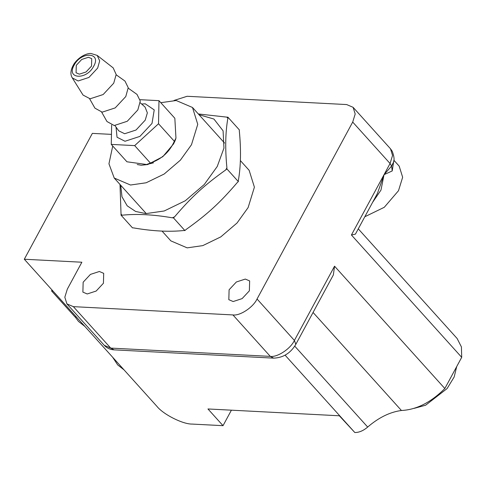 <?xml version="1.0" encoding="UTF-8"?>
<svg xmlns="http://www.w3.org/2000/svg" width="486" height="486" viewBox="0 0 486 486"><rect width="100%" height="100%" fill="white"/><g stroke="black" fill="none" stroke-linecap="round" stroke-linejoin="round"><path stroke-width="0.73" d="M124.027 369.87L117.655 364.871L112.679 357.283M84.856 326.416L78.483 321.416L75.215 316.993M52.919 290.986L51.559 290.914L75.063 316.987L76.424 317.06M51.559 290.914L52.045 290.021M76.278 65.318L81.739 59.456L88.47 57.263L91.726 58.654L91.52 66.108L86.058 71.971L79.333 74.164L76.071 72.766L76.278 65.318M72.293 77.894L83.045 95.068L90.117 98.786L103.147 94.539L113.724 83.191L116.172 74.522L113.189 67.894L97.218 55.422L90.997 53.484C87.778 53.168 80.214 55.641 74.437 63.247C70.64 69.194 69.923 74.072 72.293 77.894L78.143 80.968L88.914 77.456L97.656 68.07L99.685 60.902L97.218 55.422M140.144 99.691L158.977 100.669L158.527 123.748L134.677 145.618L111.27 144.403L111.646 125.102M134.677 145.618L150.368 163.023L146.62 164.505L126.937 161.783L111.27 144.403M158.977 100.669L174.839 118.262L175.962 138.109L174.334 141.28C169.529 151.978 161.534 159.226 150.368 163.023M158.527 123.748L174.334 141.28M101.647 112.12L106.981 121.524L114.222 125.528L127.253 121.275L137.83 109.933L140.272 101.064L137.028 94.436L128.225 88.16M89.594 98.749L94.928 108.153L102.169 112.157L115.2 107.904L125.777 96.562L128.219 87.699L124.975 81.065L116.172 74.795M198.999 114.696L213.919 119.04L223.086 130.831L223.949 148.109L217.242 166.473L204.272 184.51L185.275 200.761L164.201 210.985L145.909 213.603L135.63 211.465L127.211 205.839L121.986 196.812L120.722 185.257M198.331 113.955L226.798 117.126L227.867 118.262C225.383 132.374 225.061 148.892 226.907 167.81L225.771 169.906C204.211 185.288 191.794 196.666 174.565 216.847L172.354 217.813C153.442 214.545 136.694 213.676 122.114 215.207L121.038 214.071L119.999 184.455M227.867 118.262L227.891 117.181L226.798 117.126M225.771 169.906L226.883 168.885L226.907 167.81M172.354 217.813L173.447 217.868L174.565 216.847M121.038 214.071L121.02 215.146L132.471 227.849L133.565 227.904C152.476 231.172 169.219 232.047 183.805 230.516L184.899 230.571L186.01 229.55C207.571 214.168 219.988 202.79 237.223 182.608L238.334 181.588L238.353 180.513C240.837 166.394 241.159 149.876 239.319 130.959L239.343 129.884L227.891 117.181M238.334 181.588L226.883 168.885M184.899 230.571L173.447 217.868M121.02 215.146L122.114 215.207M456.719 366.547L454.167 376.984L447.108 388.551L425.608 405.221L414.212 408.343M174.024 100.468L187.098 96.283L346.664 104.563L353.109 107.327L355.193 113.991L352.702 122.071L257.045 298.993C253.242 307.298 239.981 316.064 232.922 314.928L73.356 306.648L66.91 303.89L64.826 297.219L67.317 289.146L81.867 262.227L24.3 259.238L156.881 406.308C163.43 414.534 182.858 424.302 192.213 424.078L223.025 425.675L207.959 408.963L339.313 415.779L354.81 432.516C359.033 432.576 363.321 430.76 367.683 427.054C378.697 417.559 389.948 412.037 401.43 410.488C416.435 409.771 430.9 402.451 444.836 388.527L461.7 357.332L461.421 346.931L457.138 338.517L358.273 228.845M24.3 259.238L92.352 133.383L111.464 134.373M137.228 164.517L141.207 165.24L147.732 164.554L162.81 156.674L173.63 143.82L175.61 139.415M112.728 146.019L108.949 163.806L114.228 178.046L130.515 185.02L146.146 182.779L164.153 174.043L180.385 160.161L191.472 144.743L197.753 124.331L192.499 107.485L176.205 100.517L160.799 102.686M240.357 160.574L249.148 170.325L254.403 187.171L248.115 207.583L237.034 223.001L220.802 236.882L202.796 245.618L187.165 247.86L170.872 240.886L162.026 231.075M103.427 283.253L96.161 291.047L87.213 293.963L82.881 292.11L83.155 282.202L90.42 274.408L99.369 271.492L103.7 273.345L103.427 283.253M249.373 290.828L242.107 298.623L233.159 301.539L228.827 299.686L229.1 289.778L236.366 281.983L245.309 279.067L249.646 280.92L249.373 290.828M231.403 410.178L223.025 425.675M313.063 312.462L401.43 410.488M334.55 266.188L294.407 340.437L295.81 344.367L333.36 274.918L334.55 266.188L444.836 388.527M372.574 202.395L380.963 190.105L384.043 174.662L351.421 234.999L355.418 234.131L377.312 193.628M351.421 234.999L461.7 357.332M393.453 162.36L391.595 166.078L384.043 174.662L377.434 193.41M393.854 160.222L399.182 166.133L402.651 177.244L398.502 190.706L384.28 207.291L364.804 216.762M393.441 162.452C394.559 160.07 394.158 156.328 392.226 151.231L390.477 148.771L392.554 155.435L390.07 163.515L384.043 174.662L392.22 170.944L393.757 160.915M352.702 122.071L390.07 163.515L391.595 166.078L392.22 170.944M74.109 65.203C81.138 51.176 101.805 52.245 93.695 66.224C86.66 80.251 65.999 79.175 74.109 65.203M116.033 127.089L117.041 137.228L124.999 141.262L139.907 136.396L152.015 123.414L154.226 109.915L145.247 103.81L141.626 104.016M140.205 102.746L145.083 107.102L147.355 112.855L145.223 120.151L136.013 130.029L124.671 133.735L118.742 130.843L114.921 125.546M285.094 355.181L354.81 432.516M294.747 346.147L367.683 427.054M257.045 298.993L294.407 340.437C290.61 348.748 277.342 357.514 270.283 356.378L273.709 358.139C283.174 357.769 290.543 353.176 295.81 344.367M232.922 314.928L270.283 356.378L110.717 348.091L114.143 349.859L273.709 358.139M73.356 306.648L110.717 348.091L104.271 345.333L66.91 303.89M175.962 138.109L174.638 141.803M146.62 164.505L153.521 162.816M192.499 107.485L224.568 143.06M114.228 178.046L146.292 213.621M114.143 349.859C110.188 349.641 106.896 348.128 104.271 345.333M390.477 148.771L353.109 107.327"/></g></svg>
